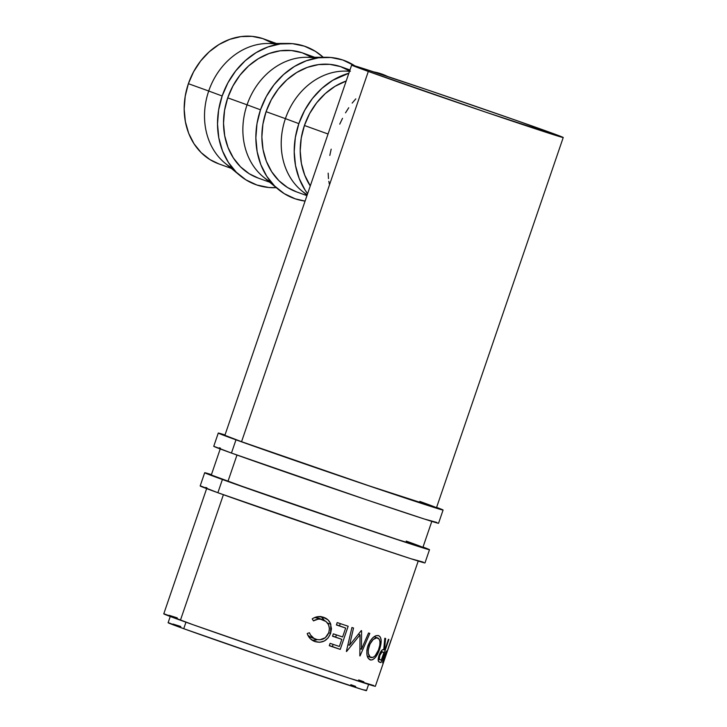<?xml version="1.0" encoding="UTF-8"?>
<svg xmlns="http://www.w3.org/2000/svg" width="727" height="727" viewBox="0 0 727 727"><rect width="100%" height="100%" fill="white"/><g stroke="black" fill="none" stroke-linecap="round" stroke-linejoin="round"><path stroke-width="1.09" d="M200.943 486.081L217.873 492.724A118.81 1.218 18.9 0 0 343.926 536.417A118.81 1.218 18.9 0 0 424.968 562.934L429.503 549.712A118.81 1.218 -161.1 0 1 348.451 523.195A118.81 1.218 -161.1 0 1 222.398 479.502L217.873 492.724L353.495 539.661L410.619 558.645L423.232 562.107M204.714 472.723L211.439 474.613A118.81 1.218 -161.1 0 0 204.687 472.741L222.398 479.502A118.81 1.218 -161.1 0 1 204.687 472.741L200.161 485.963A118.81 1.218 18.9 0 0 217.873 492.724L222.398 479.502L368.08 529.829L420.061 546.986L429.475 549.721L423.023 547.058A118.81 1.218 -161.1 0 1 429.503 549.712M411.382 542.951L406.22 541.079A111.822 1.145 -161.1 0 1 422.887 547.44A111.822 1.145 -161.1 0 1 346.606 522.495A111.822 1.145 -161.1 0 1 227.969 481.365A111.822 1.145 -161.1 0 1 211.303 475.004L220.226 448.941M206.904 487.835L205.677 487.453M211.321 474.985L248.352 488.617L325.351 515.261L397.515 539.543L422.569 547.231M213.765 446.278L231.45 453.057A118.81 1.218 18.9 0 0 357.511 496.75A118.81 1.218 18.9 0 0 438.554 523.258L443.079 510.036A118.81 1.218 -161.1 0 1 362.037 483.528A118.81 1.218 -161.1 0 1 235.984 439.826L231.45 453.057L367.071 499.985L424.195 518.969L436.809 522.431M443.061 510.054L436.6 507.382A118.81 1.218 -161.1 0 1 443.079 510.036L361.137 483.228L235.984 439.826A118.81 1.218 -161.1 0 1 218.273 433.065A118.81 1.218 -161.1 0 1 225.016 434.946L218.618 433.292L235.984 439.826L231.45 453.057A118.81 1.218 18.9 0 1 213.747 446.287L218.273 433.065M424.959 503.275L419.806 501.412A111.822 1.145 -161.1 0 1 436.473 507.773A111.822 1.145 -161.1 0 1 360.192 482.819A111.822 1.145 -161.1 0 1 241.555 441.698A111.822 1.145 -161.1 0 1 224.879 435.328L351.65 65.076A111.822 1.145 -161.1 0 1 427.93 90.03A111.822 1.145 -161.1 0 1 546.568 131.151A111.822 1.145 -161.1 0 1 563.234 137.521A111.822 1.145 -161.1 0 1 486.954 112.567A111.822 1.145 -161.1 0 1 368.316 71.437L241.555 441.698L369.189 485.872L436.145 507.564M220.49 448.168L219.263 447.787M224.907 435.319L241.555 441.698L368.316 71.437A111.822 1.145 -161.1 0 1 351.65 65.076M276.342 43.466L263.81 38.949A66.393 55.806 109.8 0 0 188.384 83.687L208.713 91.011A66.393 55.806 -70.2 0 1 277.396 44.402M239.974 175.561A73.382 61.677 -70.2 0 0 276.251 187.657L268.745 187.493L256.876 185.012L245.917 179.851L236.302 172.226L228.387 162.421L222.48 150.825L218.809 137.866L217.509 124.053L218.636 109.913L222.153 95.991A73.382 61.677 -70.2 0 1 287.574 43.447A73.382 61.677 -70.2 0 1 323.224 57.269L315.364 51.317L304.413 46.164L292.545 43.675L280.222 43.947L267.909 46.973L256.095 52.644L245.217 60.723L235.702 70.919L227.915 82.823L222.153 95.991L208.713 91.011L222.153 95.991A73.382 61.677 -70.2 0 0 239.974 175.561L224.834 163.002A66.393 55.806 109.8 0 1 208.713 91.011L188.384 83.687L185.203 96.282L184.185 109.068L185.358 121.573L188.675 133.295L194.018 143.792L201.179 152.661L209.885 159.558L218.882 163.902M287.574 43.447L267.899 43.475A66.393 55.806 109.8 0 0 208.713 91.011A66.393 55.806 -70.2 0 0 232.74 168.346M314.682 57.279L303.15 53.126A66.393 55.806 109.8 0 0 227.724 97.854L247.062 104.824A66.393 55.806 -70.2 0 1 315.745 58.215M260.502 109.804A73.382 61.677 -70.2 0 1 325.914 57.269A73.382 61.677 -70.2 0 1 354.894 65.893L342.762 59.977L330.894 57.488L318.562 57.769L306.258 60.795L294.435 66.457L283.566 74.545L274.052 84.732L266.264 96.636L260.502 109.804L247.062 104.824L260.502 109.804L256.985 123.726L255.859 137.866L257.149 151.679L260.82 164.638L266.727 176.243L274.642 186.039L284.266 193.664L295.217 198.825L305.086 201.088A73.382 61.677 -70.2 0 1 278.323 189.383A73.382 61.677 -70.2 0 1 260.502 109.804M325.914 57.269L306.249 57.288A66.393 55.806 109.8 0 0 247.062 104.824A66.393 55.806 109.8 0 0 263.183 176.815L278.323 189.383M349.969 69.992L341.49 66.939A66.393 55.806 109.8 0 0 266.073 111.676L285.411 118.637A66.393 55.806 -70.2 0 1 349.505 71.346M298.852 123.626A73.382 61.677 -70.2 0 1 348.851 73.245L332.784 80.27L321.907 88.358L312.392 98.545L304.613 110.459L298.852 123.626L285.411 118.637L298.852 123.626L295.335 137.539L294.208 151.679L295.498 165.492L299.17 178.451L305.076 190.056L307.621 193.691A73.382 61.677 -70.2 0 1 298.852 123.626M373.832 71.928A73.382 61.677 -70.2 0 1 387.627 76.48L381.102 73.79L373.823 71.928M349.587 71.101L344.598 71.101A66.393 55.806 109.8 0 0 285.411 118.637A66.393 55.806 109.8 0 0 301.532 190.638L307.085 195.245M168.8 622.83L183.74 628.691L185.958 622.194L183.74 628.691A104.833 1.072 18.9 0 0 294.962 667.25A104.833 1.072 18.9 0 0 366.472 690.641L364.936 689.905M206.641 488.617L163.766 613.852A111.822 1.145 18.9 0 0 180.432 620.213L223.398 494.705L180.432 620.213A111.822 1.145 18.9 0 0 299.07 661.343A111.822 1.145 18.9 0 0 375.35 686.288L418.225 561.053M236.984 455.038L227.969 481.365L236.984 455.038M386.637 650.947L383.974 656.645L382.602 662.67L382.993 663.133A111.822 1.145 18.9 0 0 383.229 663.169L382.747 662.997L383.229 663.169L391.153 640.024L383.229 663.169A111.822 1.145 -161.1 0 1 382.993 663.133L382.72 661.197L384.174 656.063L386.137 651.628L387.318 650.683A111.822 1.145 18.9 0 0 387.409 650.701L391.062 640.024A111.822 1.145 18.9 0 0 391.153 640.024A111.822 1.145 18.9 0 1 391.062 640.024L387.409 650.701A111.822 1.145 18.9 0 1 387.318 650.683M348.16 626.247L340.245 649.393A111.822 1.145 -161.1 0 1 329.286 645.721L330.094 643.35A111.822 1.145 18.9 0 0 339.373 646.457L341.808 639.333A111.822 1.145 -161.1 0 1 332.53 636.225L333.348 633.853A111.822 1.145 18.9 0 0 342.617 636.961L345.67 628.064A111.822 1.145 -161.1 0 1 336.392 624.956L337.201 622.576A111.822 1.145 18.9 0 0 348.16 626.247A111.822 1.145 18.9 0 1 337.201 622.576L336.392 624.956A111.822 1.145 18.9 0 0 345.67 628.064L342.617 636.961A111.822 1.145 18.9 0 1 333.348 633.853L332.53 636.225A111.822 1.145 18.9 0 0 341.808 639.333L339.373 646.457A111.822 1.145 18.9 0 1 330.094 643.35L329.286 645.721A111.822 1.145 18.9 0 0 340.245 649.393L348.16 626.247M349.514 645.249L361.264 630.6A111.822 1.145 18.9 0 0 361.592 630.709L361.446 649.238L368.553 632.999A111.822 1.145 18.9 0 0 369.825 633.417L360.029 655.945A111.822 1.145 -161.1 0 1 359.838 655.881L360.019 634.816L346.588 651.501A111.822 1.145 -161.1 0 1 346.361 651.428L351.923 627.501A111.822 1.145 18.9 0 0 353.531 628.037L349.514 645.249L347.933 644.685L349.514 645.249L353.531 628.037A111.822 1.145 18.9 0 1 351.923 627.501L346.361 651.428A111.822 1.145 18.9 0 0 346.588 651.501L360.019 634.816L358.402 634.244L360.019 634.816L359.838 655.881A111.822 1.145 18.9 0 0 360.029 655.945L369.825 633.417A111.822 1.145 18.9 0 1 368.553 632.999L361.446 649.238L361.592 630.709A111.822 1.145 18.9 0 1 361.264 630.6L349.514 645.249M379.612 662.206L379.903 662.297A111.822 1.145 18.9 0 0 380.966 662.606L379.058 661.952L380.966 662.606L388.89 639.469L380.966 662.606A111.822 1.145 -161.1 0 1 379.903 662.297L378.376 661.152L378.513 657.253L380.276 652.437L382.284 649.938L383.729 649.702L384.801 638.233A111.822 1.145 18.9 0 0 385.646 638.497L384.383 649.902A111.822 1.145 18.9 0 0 384.774 650.011L388.436 639.333A111.822 1.145 18.9 0 0 388.89 639.469A111.822 1.145 18.9 0 1 388.436 639.333L384.774 650.011A111.822 1.145 18.9 0 1 384.383 649.902L385.646 638.497A111.822 1.145 18.9 0 1 384.801 638.233L383.729 649.702C382.466 648.984 380.921 650.819 379.094 655.209C378.104 658.326 377.931 660.434 378.576 661.543L379.458 662.143M370.861 660.061L368.225 658.344L366.99 655.018L366.844 650.565L367.571 646.903L370.043 641.187L372.878 637.715L375.886 635.716L378.522 635.58L380.366 637.116L381.139 640.269L379.985 648.093L377.667 653.864L375.296 657.535L372.724 659.689L370.861 660.061M307.439 634.253L307.203 633.526L309.429 632.735L310.474 634.962L313.91 638.297L316.999 639.551L319.898 639.796L325.351 637.697L328.795 632.626L329.449 628.51L328.45 624.602L326.05 621.512L320.362 619.15L317.999 619.177L313.491 620.867L312.21 618.895L313.491 618.086L317.717 616.687L322.752 617.069L327.959 619.858L330.294 623.03L331.476 628.8L330.594 633.408L328.177 637.852L324.369 640.969L319.798 642.286L314.455 641.368L310.211 638.624L307.439 634.253M304.422 125.489L328.05 134.004L304.422 125.489A66.393 55.806 109.8 0 0 310.275 185.93L304.713 175.098L301.387 163.375L300.215 150.88L301.242 138.085L304.422 125.489A66.393 55.806 109.8 0 1 346.197 81.006L335.12 86.268L325.287 93.583L316.672 102.798L309.629 113.576L304.422 125.489M352.168 103.089L355.812 98.881M345.534 112.821L348.733 107.75M339.745 124.135L342.526 118.319M329.822 155.414L331.176 149.162M328.486 178.633L328.159 173.144M329.295 183.858L328.831 181.277M180.778 626.51L172.981 624.039M170.372 616.114L168.11 622.721A104.833 1.072 18.9 0 0 183.74 628.691L275.033 660.461L361.61 689.323L366.453 690.65L368.734 684.025M355.685 686.424L350.85 684.67M177.27 617.886L168.955 615.251M164.502 613.961L193.264 624.793L277.814 654.109L349.978 678.391L373.714 685.516M363.836 681.799L358.684 679.927M368.316 71.437L351.968 65.285L360.537 67.638L428.766 90.312L517.969 121.018L563.216 137.53L486.118 112.285L368.316 71.437M383.983 656.617L386.337 652.973L385.555 652.71L386.6 653.073L383.956 660.788L386.6 653.073L385.701 653.482L383.983 656.617M383.574 660.707L383.665 660.734A111.822 1.145 18.9 0 0 383.956 660.788A111.822 1.145 18.9 0 1 383.665 660.734L384.292 656.726L383.574 660.698L382.865 660.461L383.629 660.725M334.175 636.598L341.808 639.333L334.175 636.598A97.845 1.009 -161.1 0 1 332.584 636.07A97.845 1.009 18.9 0 0 334.175 636.598M338.037 625.32L345.67 628.064L338.037 625.32A97.845 1.009 -161.1 0 1 336.447 624.793A97.845 1.009 18.9 0 0 338.037 625.32M340.263 623.602L339.5 625.847L340.263 623.602M336.401 634.88L335.638 637.125L336.401 634.88M333.157 644.376L332.393 646.585L340.245 649.393L332.393 646.585A97.845 1.009 -161.1 0 1 329.34 645.558A97.845 1.009 18.9 0 0 332.393 646.585L333.157 644.376M359.974 648.711L361.446 649.238L359.974 648.711M383.729 649.674L384.383 649.902L383.729 649.674M379.103 655.2L379.776 655.427C381.084 652.464 382.138 651.337 382.929 652.046L380.939 651.347L383.965 652.392L381.321 660.098L383.965 652.392L381.975 652.046L379.776 655.427L379.103 655.2M380.103 659.734L380.257 659.78A111.822 1.145 18.9 0 0 381.321 660.098A111.822 1.145 18.9 0 1 380.257 659.78C379.176 659.934 379.012 658.489 379.776 655.427L379.312 658.88L380.257 659.78M378.522 635.58C374.514 635.071 370.997 638.442 367.962 645.685C365.908 653.364 366.69 658.117 370.279 659.934C373.851 660.252 376.959 656.708 379.594 649.302C382.002 641.841 381.639 637.261 378.522 635.58M378.812 649.029L379.594 649.302L378.812 649.029M374.105 636.698L377.749 637.97C380.339 639.324 380.694 643.013 378.794 649.057C376.586 655.063 374.005 657.899 371.043 657.553C368.153 656.081 367.517 652.255 369.134 646.076C371.642 640.123 374.514 637.425 377.749 637.97L374.105 636.698M367.962 645.667L369.134 646.076L367.962 645.667M367.271 656.236L371.043 657.553L367.271 656.236M307.894 635.362L311.32 637.515L316.063 639.278C312.864 638.206 310.647 636.016 309.429 632.735L307.203 633.526C308.566 637.615 311.211 640.314 315.136 641.614C322.288 643.45 327.441 640.714 330.594 633.408L330.803 624.275C329.458 620.722 327.005 618.386 323.433 617.278C319.544 615.96 315.809 616.496 312.21 618.895L313.491 620.867C316.454 619.031 319.507 618.632 322.634 619.658L322.997 619.786M311.32 637.515L316.063 639.278L310.356 637.134L307.812 635.271M318.344 618.059L322.634 619.658C328.322 621.958 330.367 626.283 328.795 632.626C326.187 638.57 321.943 640.787 316.063 639.278M322.634 619.658L314.773 617.477L317.908 617.895M321.207 616.723L324.333 620.376M327.541 623.084L330.803 624.275L327.541 623.084M324.024 617.487L323.433 617.278M328.758 632.744L330.594 633.408L328.758 632.744M317.226 639.606L312.346 640.314L314.537 640.342M324.578 620.94L322.624 617.886L320.798 616.469M315.454 640.187L317.299 639.569M378.449 650.029L379.803 645.176L379.957 641.75L379.276 639.215L376.74 637.833L373.169 639.551L369.907 644.149L368.244 650.029L368.38 653.6L370.161 657.063L373.06 657.372L375.196 655.709L378.449 650.029M307.257 194.727A66.393 55.806 -70.2 0 1 285.411 118.637L266.073 111.676A66.393 55.806 109.8 0 0 296.489 191.864L306.948 195.636M350.405 71.255L340.49 66.593L329.758 64.339L318.608 64.585L307.466 67.329L296.78 72.455L286.938 79.77L278.332 88.985L271.28 99.763L266.073 111.676L262.892 124.272L261.865 137.058L263.038 149.562L266.364 161.285L271.707 171.781L278.868 180.65L287.574 187.548L296.571 191.892M271.089 182.159A66.393 55.806 -70.2 0 1 247.062 104.824L227.724 97.854A66.393 55.806 109.8 0 0 258.14 178.051L269.681 182.204M312.056 57.442L302.15 52.771L291.409 50.526L280.258 50.772L269.126 53.507L258.43 58.633L248.589 65.948L239.983 75.172L232.94 85.95L227.724 97.854L224.543 110.449L223.525 123.245L224.698 135.74L228.014 147.463L233.358 157.959L240.519 166.828L249.225 173.735L258.221 178.079M272.716 43.266L262.81 38.604L252.069 36.35L240.919 36.595L229.787 39.34L219.091 44.465L209.249 51.781L200.643 60.995L193.6 71.773L188.384 83.687A66.393 55.806 109.8 0 0 218.8 163.875L231.331 168.391M422.75 547.831L431.811 521.386M436.336 508.164L563.234 137.521M318.135 617.977L323.015 619.795"/></g></svg>
